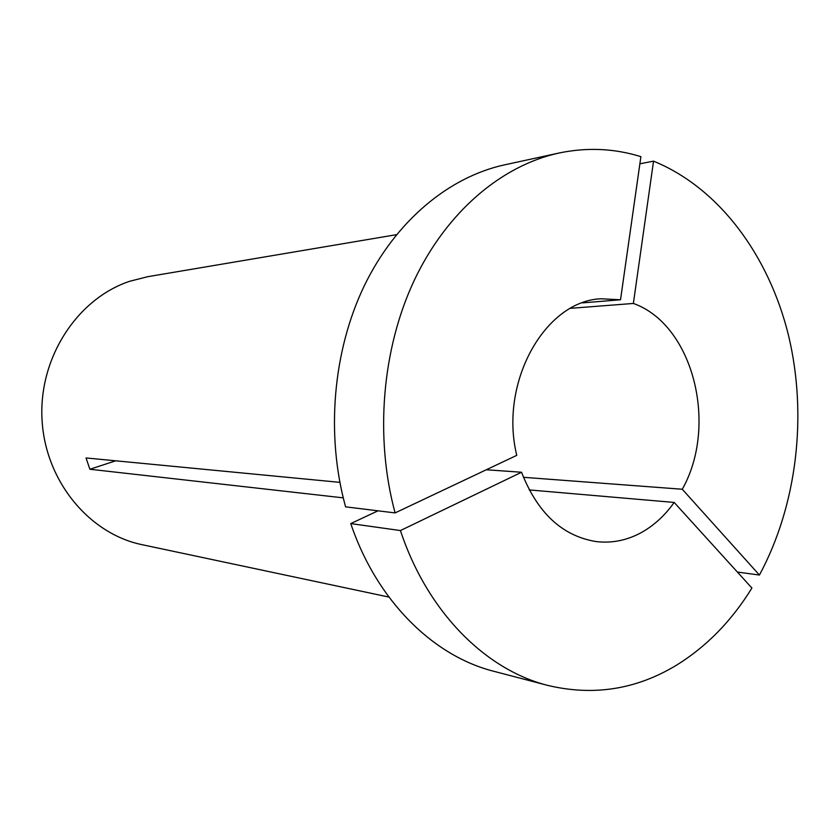 <?xml version="1.0" encoding="UTF-8"?>
<svg xmlns="http://www.w3.org/2000/svg" width="840" height="840" viewBox="0 0 840 840"><rect width="100%" height="100%" fill="white"/><g stroke="black" fill="none" stroke-linecap="round" stroke-linejoin="round"><path stroke-width="1.26" d="M529.211 489.919L674.174 502.435L751.905 588.042C731.661 620.907 706.461 646.653 676.295 665.301C636.195 689.546 593.355 696.245 547.764 685.409C485.499 669.753 427.319 611.95 400.428 530.555L350.763 523.593L378 510.815M674.174 502.435C664.734 515.76 653.52 525.945 640.532 533.001C626.399 540.519 611.625 543.375 596.211 541.579C562.349 536.12 537.464 513.009 521.556 472.248L486.308 469.76M388.899 597.062L142.222 544.719C89.04 533.851 44.961 480.711 42 419.076C38.745 357.462 77.427 298.673 129.665 281.284L147.809 276.675L396.469 234.675M343.245 497.858L89.891 469.245L86.037 457.957L339.864 482.36M570.581 308.322L633.371 303.45C693.304 324.692 718.4 425.397 682.279 489.248L523.446 477.309M620.519 299.775L640.899 156.671C614.313 148.386 586.971 147.178 558.873 153.048C501.827 165.512 446.954 211.47 414.351 280.119C382.001 348.852 374.556 437.02 395.094 512.914L516.758 455.354C498.876 382.389 545.171 300.615 601.272 298.778L620.519 299.775L582.55 302.873M547.764 685.409L493.868 671.307C433.209 656.029 376.814 600.831 350.763 523.593M633.371 303.45L653.541 161.154L639.88 163.79M653.541 161.154C719.219 187.982 768.873 255.623 788.476 335.276C807.671 415.223 797.118 505.019 759.433 575.043L737.373 572.05M682.279 489.248L759.433 575.043M521.556 472.248L400.428 530.555M395.094 512.914L345.587 506.846C325.7 434.837 332.861 351.362 364.14 286.094C395.671 220.93 448.865 177.03 504.441 164.882L558.873 153.048M89.891 469.245L115.7 460.814"/></g></svg>
